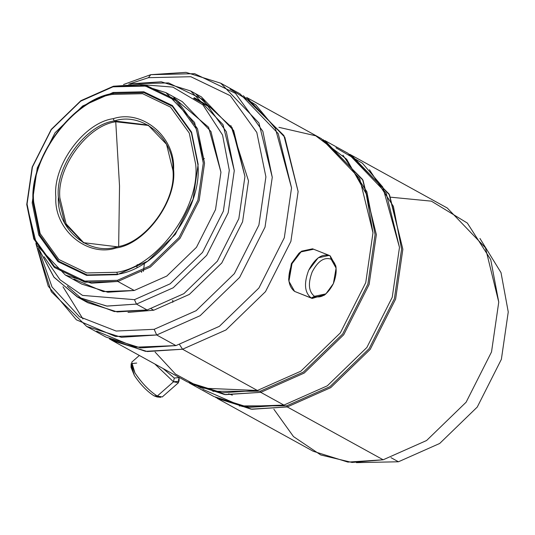 <?xml version="1.0" encoding="UTF-8"?>
<svg xmlns="http://www.w3.org/2000/svg" width="535" height="535" viewBox="0 0 535 535"><rect width="100%" height="100%" fill="white"/><g stroke="black" fill="none" stroke-linecap="round" stroke-linejoin="round"><path stroke-width="0.8" d="M336.1 268.122L335.833 265.982L330.162 255.844L331.111 259.201L336.1 268.122L333.392 283.59L325.895 293.882L314.473 296.303C308.608 291.595 307.846 283.47 312.186 271.907C317.877 261.093 324.183 256.853 331.111 259.201L330.162 255.844C322.291 253.182 315.128 257.997 308.662 270.289C303.726 283.423 304.589 292.658 311.256 298.008L314.473 296.303L311.256 298.008C304.589 292.658 303.726 283.423 308.662 270.289L318.218 257.783L329.232 255.402L330.162 255.844L328.249 255.088L330.162 255.844L335.947 267.105M329.232 255.402L312.567 248.808L301.553 251.189L291.996 263.688C287.068 276.822 287.93 286.064 294.598 291.408L311.256 298.008L294.598 291.408L288.927 281.27L291.996 263.688L300.516 251.998L313.497 249.25M300.516 251.998L298.858 253.369L291.361 263.661L288.659 279.136L288.927 281.27M139.347 355.461L131.724 362.168L134.954 372.915C141.935 383.281 149.385 390.991 157.303 396.047L173.494 381.816L154.829 363.994L173.494 381.816L174.283 378.058L163.014 368.501L174.283 378.058L173.494 381.816L179.038 381.228L179.165 377.536L174.283 378.058L179.165 377.536M131.149 363.653L131.028 367.344L134.372 375.49C140.518 384.611 147.071 391.399 154.047 395.846L157.303 396.047C149.385 390.991 141.935 383.281 134.954 372.915L131.149 363.653L136.699 363.064M479.942 238.449L501.014 272.636L508.25 311.972L501.375 359.319L477.253 407.068L439.696 443.468L398.441 461.779L439.696 443.468L477.253 407.068L501.375 359.319L508.25 311.972L501.014 272.636L479.942 238.449M391.011 457.679L398.441 461.779L391.011 457.679M390.684 197.194L431.397 201.16L467.349 223.068L490.729 259.595L498.754 302.101L491.518 351.943L466.125 402.2L426.596 440.512L383.174 459.786L426.596 440.512L466.125 402.2L491.518 351.943L498.754 302.101L485.439 247.772L447.24 208.001L351.341 155.157L389.54 194.927L402.855 249.256L395.619 299.098L370.227 349.355L330.697 387.668L287.275 406.941L383.174 459.786L287.275 406.941L330.697 387.668L370.227 349.355L395.619 299.098L402.855 249.256L389.072 194.044L349.643 154.247L351.341 155.157M369.451 169.755L393.379 206.329L401.584 249.176L394.395 298.684L369.17 348.606L329.908 386.665L286.773 405.811L287.275 406.941L286.773 405.811L329.908 386.665L369.17 348.606L394.395 298.684L401.584 249.176L393.379 206.329L369.451 169.755M335.933 147.78L362.422 163.208L382.779 187.069L399.484 247.397L392.249 297.239L366.856 347.496L327.326 385.815L283.898 405.082L327.326 385.815L366.856 347.496L392.249 297.239L399.484 247.397L386.163 193.068L347.964 153.298L324.839 140.551L363.031 180.328L376.352 234.651L362.569 179.439L323.14 139.642M342.942 155.15L366.87 191.724L375.082 234.571L367.893 284.078L342.667 334L303.405 372.059L260.264 391.205L260.766 392.342L304.194 373.069L343.724 334.749L369.117 284.493L376.352 234.651L369.117 284.493L343.724 334.749L304.194 373.069L260.766 392.342L283.898 405.082L260.766 392.342L225.509 394.649L190.794 383.809L189.116 382.866L224.58 394.549L260.766 392.342L260.264 391.205L303.405 372.059L342.667 334L367.893 284.078L375.082 234.571L366.87 191.724L342.942 155.15M278.936 127.33L315.737 135.803L346.66 159.216L366.241 193.857L372.982 232.792L365.746 282.634L340.347 332.89L300.824 371.21L257.395 390.483L300.824 371.21L340.347 332.89L365.746 282.634L372.982 232.792L359.66 178.469L321.461 138.699L246.602 97.444L284.801 137.214L298.122 191.543L290.886 241.385L265.494 291.642L225.964 329.961L182.535 349.228L257.395 390.483L182.535 349.228L225.964 329.961L265.494 291.642L290.886 241.385L298.122 191.543L283.884 135.495L243.271 95.705M212.114 108.471L193.556 98.246L212.114 108.471M179.613 344.694L182.535 349.228L179.613 344.694M230.057 89.098L255.77 104.833L275.431 128.581L291.542 187.912L284.306 237.761L258.907 288.011L219.377 326.33L175.955 345.603L219.377 326.33L258.907 288.011L284.306 237.761L291.542 187.912L278.22 133.589L240.021 93.819L220.748 83.199L258.94 122.97L272.262 177.292L265.026 227.134L239.633 277.391L200.103 315.71L156.675 334.984L175.955 345.603L156.675 334.984L200.103 315.71L239.633 277.391L265.026 227.134L272.262 177.292L262.852 131.316L235.453 93.324L194.613 73.676L150.77 74.673L186.026 72.359L220.748 83.199M148.462 77.682L190.841 76.719L230.324 95.712L256.807 132.439L265.902 176.884L258.907 225.068L234.357 273.646L196.151 310.688L154.167 329.313L156.675 334.984L154.167 329.313L196.151 310.688L234.357 273.646L258.907 225.068L265.902 176.884L256.807 132.439L230.324 95.712L190.841 76.719L148.462 77.682L128.795 84.135L148.462 77.682L150.77 74.673L148.462 77.682M153.739 310.22L189.343 294.417L221.757 262.999L242.582 221.791L248.514 180.924L230.926 125.625L248.514 180.924L242.582 221.791L221.757 262.999L189.343 294.417L153.739 310.22L151.331 308.896L153.739 310.22L128.005 312.4L153.739 310.22M211.519 107.789L194.265 97.644M195.897 94.133L232.163 127.738L244.95 176.503L238.824 218.695L217.33 261.227L183.873 293.661L147.118 309.979L183.873 293.661L217.33 261.227L238.824 218.695L244.95 176.503L233.675 130.52L201.347 96.855L190.681 90.983L223.015 124.642L234.283 170.625L228.164 212.816L206.664 255.355L173.206 287.783L136.452 304.101L147.118 309.979L136.452 304.101L173.206 287.783L206.664 255.355L228.164 212.816L234.283 170.625L226.318 131.71L203.133 99.55L168.558 82.918L131.45 83.761L161.296 81.801L190.681 90.983M139.026 84.41L172.832 87.098L202.905 104.847L222.553 135.007L229.294 170.29L223.356 211.178L202.518 252.413L170.09 283.851L134.459 299.66L136.452 304.101L134.459 299.66L170.09 283.851L202.518 252.413L223.356 211.178L229.294 170.29L222.553 135.007L202.905 104.847L172.832 87.098L139.026 84.41M131.45 83.761L130.079 84.089L131.209 84.075M65.39 275.07L36.741 245.244L26.75 204.497L32.174 167.114L51.226 129.423L80.872 100.687L113.44 86.229L80.872 100.687L51.226 129.423L32.174 167.114L26.75 204.497L33.805 238.978L54.356 267.473L84.991 282.212L117.867 281.463L117.366 280.333L84.777 281.076L54.416 266.463L34.053 238.222L27.058 204.049L32.434 167L51.313 129.644L80.698 101.162L112.979 86.831L80.698 101.162L51.313 129.644L32.434 167L27.058 204.049L34.053 238.222L54.416 266.463L84.777 281.076L117.366 280.333L149.646 266.009L179.031 237.52L197.91 200.164L203.287 163.115L196.291 128.942L175.928 100.7L145.567 86.095L112.979 86.831L113.44 86.229L112.979 86.831L145.567 86.095L175.928 100.7L196.291 128.942L203.287 163.115L197.91 200.164L179.031 237.52L149.646 266.009L117.366 280.333L117.867 281.463L91.425 283.202L65.39 275.07L81.775 284.098L107.809 292.23L134.252 290.492L166.826 276.04L196.472 247.304L215.518 209.606L220.942 172.23L210.95 131.483L182.301 101.657L165.917 92.629L194.566 122.455L204.557 163.202L199.134 200.578L180.088 238.276L150.435 267.012L117.867 281.463L134.252 290.492L117.867 281.463L150.435 267.012L180.088 238.276L199.134 200.578L204.557 163.202L197.502 128.714L176.951 100.219L146.316 85.486L113.44 86.229L139.882 84.497L165.917 92.629M117.593 274.228L87.131 274.923L58.75 261.267L39.71 234.865L33.177 202.919C28.475 159.029 72.646 98.768 113.494 93.344L113.106 92.475L82.704 105.963L55.038 132.787L37.263 167.963L32.194 202.852L38.781 235.039L57.961 261.635L86.55 275.391L117.239 274.689L117.593 274.228C158.44 268.804 202.611 208.55 197.91 164.653L191.37 132.707L172.337 106.305L143.955 92.655L113.494 93.344L112.691 94.387L142.651 93.705L170.558 107.134L189.283 133.095L195.71 164.512C200.331 207.674 156.895 266.938 116.73 272.268L117.593 274.228L116.73 272.268C156.895 266.938 200.331 207.674 195.71 164.512L189.283 133.095L170.558 107.134L142.651 93.705L112.691 94.387C72.526 99.717 29.091 158.975 33.705 202.143L40.138 233.561L58.857 259.522L86.77 272.95L116.73 272.268L86.77 272.95L58.857 259.522L40.138 233.561L33.705 202.143C29.091 158.975 72.526 99.717 112.691 94.387L113.494 93.344C72.646 98.768 28.475 159.029 33.177 202.919L39.71 234.865L58.75 261.267L87.131 274.923L117.593 274.228L117.239 274.689L147.64 261.2L175.306 234.377L193.082 199.201L198.151 164.312L191.563 132.125L172.384 105.529L143.795 91.773L113.106 92.475L113.494 93.344L143.955 92.655L172.337 106.305L191.37 132.707L197.91 164.653C202.611 208.55 158.44 268.804 117.593 274.228M117.098 246.769C88.817 256.165 56.523 228.886 58.382 197.168C55.112 166.639 85.834 124.722 114.243 120.95L113.239 118.683C84.049 122.562 52.477 165.629 55.834 197C53.928 229.595 87.111 257.629 116.175 247.972L117.098 246.769C145.513 242.997 176.236 201.08 172.965 170.551L166.525 144.296L148.068 125.07L114.243 120.95C85.834 124.722 55.112 166.639 58.382 197.168L64.815 223.423L83.279 242.643L117.098 246.769L116.175 247.972C145.373 244.094 176.945 201.026 173.581 169.655C175.487 137.06 142.303 109.026 113.239 118.683L114.243 120.95L115.747 121.773L114.243 120.95C142.531 111.554 174.825 138.832 172.965 170.551C176.236 201.08 145.513 242.997 117.098 246.769M84.035 243.05L66.113 223.857L59.88 197.99C56.61 167.462 87.332 125.544 115.747 121.773C87.332 125.544 56.61 167.462 59.88 197.99L66.113 223.857L84.035 243.05M118.663 246.381L119.526 185.986L115.747 121.773L119.526 185.986L118.663 246.381M190.794 383.809L213.926 396.555L248.641 407.396L283.898 405.082L242.268 406.493L202.832 389.333M148.81 125.491L115.747 121.773L148.81 125.491M113.239 118.683C142.303 109.026 175.487 137.06 173.581 169.655C176.945 201.026 145.373 244.094 116.175 247.972C87.111 257.629 53.928 229.595 55.834 197C52.477 165.629 84.049 122.562 113.239 118.683M113.106 92.475L143.795 91.773L172.384 105.529L191.563 132.125L198.151 164.312L193.082 199.201L175.306 234.377L147.64 261.2L117.239 274.689L86.55 275.391L57.961 261.635L38.781 235.039L32.194 202.852L37.263 167.963L55.038 132.787L82.704 105.963L113.106 92.475M44.077 256.72L60.034 279.785L82.53 295.394L134.459 299.66L82.53 295.394L60.034 279.785L44.077 256.72M173.795 97.711L208.563 127.23L220.942 172.23L215.518 209.606L196.472 247.304L166.826 276.04L134.252 290.492L103.295 291.595L73.897 279.016M39.028 249.33L54.115 277.377L78.016 297.313L107.047 306.1L136.452 304.101L106.612 306.06L77.221 296.878L53.828 277.016L39.028 249.33M67.303 286.238L82.671 299.607L114.329 311.564L147.118 309.979L117.272 311.932L87.887 302.757L77.221 296.878M38.373 248.22L52.035 287.027L79.508 316.76L116.115 331.038L154.167 329.313L116.115 331.038L79.508 316.76L52.035 287.027L38.373 248.22M150.77 74.673L123.531 84.517L150.77 74.673M35.892 243.565L48.244 286.178L76.398 319.823L115.513 336.475L156.675 334.984L121.418 337.297L86.703 326.457L51.306 291.715L35.892 243.565M86.703 326.457L105.977 337.077L140.698 347.917L175.955 345.603L135.382 347.195L96.668 331.172M82.958 318.994L62.976 286.74M109.307 338.822L145.46 351.334L182.535 349.228L147.279 351.542L112.564 340.701L109.307 338.822M137.227 264.578L136.893 267.199M112.564 340.701L187.424 381.95L222.139 392.79L257.395 390.483L201.227 388.109L175.473 374.065L155.09 352.07M204.343 158.454L203.133 159.376M141.695 270.877L141.561 272.389M144.417 263.28L143.4 271.372M212.803 391.326L260.264 391.205L212.803 391.326M172.778 300.309L172.805 302.308M232.337 395.144L228.672 393.813M239.312 405.925L286.773 405.811L239.312 405.925M215.625 397.472L251.082 409.155L287.275 406.941L252.018 409.255L217.297 398.414L313.196 451.259L347.917 462.1L383.174 459.786L352.003 462.454L320.739 454.964L293.481 436.58L273.853 409.221M356.41 462.641L398.441 461.779L356.41 462.641M158.44 396.616L154.047 395.846C147.071 391.399 140.518 384.611 134.372 375.49L131.55 366.02M157.303 396.047L154.047 395.846L157.063 396.963L160.734 397.318L157.303 396.047L162.279 396.937L178.469 382.712L173.494 381.816L157.303 396.047M178.643 378.86L178.469 382.712M294.598 291.408L312.186 298.443L311.256 298.008L324.237 295.253L325.895 293.882M325.086 294.517L312.186 298.443M314.473 296.303C321.395 298.644 327.701 294.411 333.392 283.59C337.732 272.034 336.976 263.902 331.111 259.201C324.183 256.853 317.877 261.093 312.186 271.907C307.846 283.47 308.608 291.595 314.473 296.303M288.813 280.153L291.361 263.661L299.667 252.734"/></g></svg>
